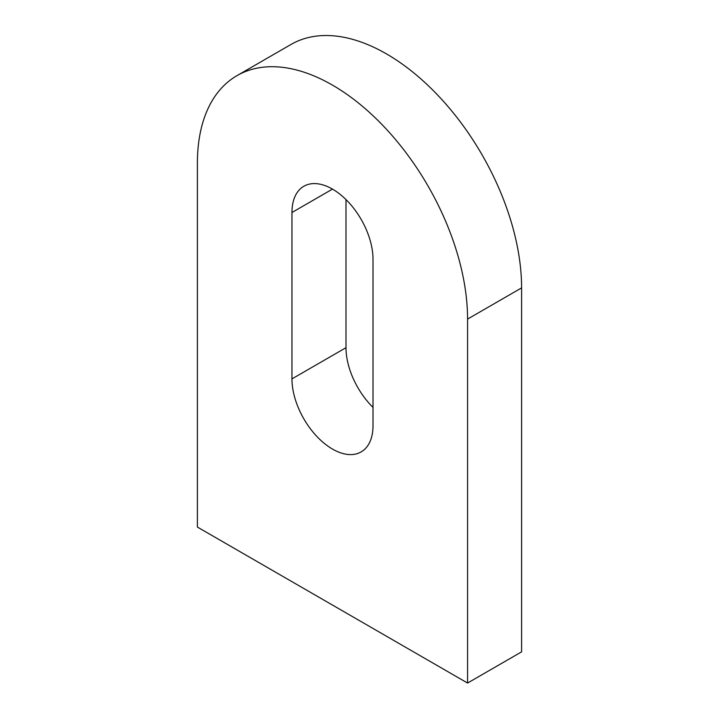 <?xml version="1.0" encoding="UTF-8"?>
<svg xmlns="http://www.w3.org/2000/svg" width="719" height="719" viewBox="0 0 719 719"><rect width="100%" height="100%" fill="white"/><g stroke="black" fill="none" stroke-linecap="round" stroke-linejoin="round"><path stroke-width="1.08" d="M332.484 449.078A57.313 33.092 -120 0 0 361.136 451.918A57.313 33.092 -120 0 0 373.008 425.684L373.008 259.298A57.313 33.092 -120 0 0 347.996 201.626A57.313 33.092 -120 0 0 303.831 186.266A57.313 33.092 -120 0 0 291.959 212.5L291.959 378.886A57.313 33.092 -120 0 0 332.484 449.078M467.566 683.05L197.401 527.072L197.401 163.114A191.038 110.295 60 0 1 236.964 75.657A191.038 110.295 60 0 1 332.484 85.121A191.038 110.295 60 0 1 467.566 319.092L467.566 683.05L521.599 651.854L521.599 287.897A191.038 110.295 60 0 0 386.516 53.925A191.038 110.295 60 0 0 290.997 44.461L236.964 75.657M345.992 199.585L345.992 347.69A57.313 33.092 -120 0 0 373.008 407.403M467.566 319.092L521.599 287.897M332.484 189.106L291.959 212.5M345.992 347.69L291.959 378.886"/></g></svg>
